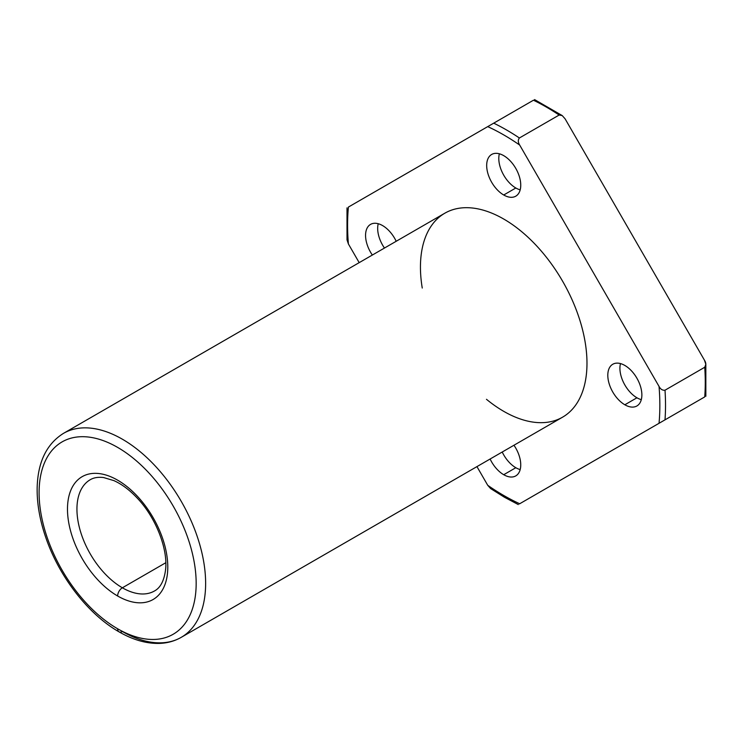 <?xml version="1.0" encoding="UTF-8"?>
<svg xmlns="http://www.w3.org/2000/svg" width="743" height="743" viewBox="0 0 743 743"><rect width="100%" height="100%" fill="white"/><g stroke="black" fill="none" stroke-linecap="round" stroke-linejoin="round"><path stroke-width="1.11" d="M506.55 497.113A4.012 2.322 -60 0 1 504.543 497.308A4.012 2.322 -60 0 1 503.717 495.47A220.81 127.48 60 0 1 487.733 485.3L490.621 488.569L504.543 497.308L518.289 504.562M490.677 488.606L487.733 485.3L476.95 466.613L487.733 485.3A220.81 127.48 -120 0 0 503.717 495.47A220.81 127.48 -120 0 0 519.691 503.754L665.004 419.851A224.823 129.802 -120 0 0 665.004 390.205C662.524 390.512 660.527 389.248 659.032 386.406A220.81 127.48 60 0 1 659.032 423.306A220.81 127.48 -120 0 0 659.032 386.406L519.691 145.061C517.973 142.34 517.871 139.981 519.394 137.984A224.823 129.802 -120 0 0 493.714 123.162L487.733 126.616A220.81 127.48 60 0 1 519.691 145.061A220.81 127.48 -120 0 0 487.733 126.616L348.402 207.065A220.81 127.48 -120 0 0 348.402 243.964L359.185 262.641L348.402 243.964A220.81 127.48 60 0 1 348.402 207.065L493.714 123.162A224.823 129.802 60 0 1 519.394 137.984L559.135 115.044A224.823 129.802 -120 0 0 533.455 100.221L493.714 123.162L533.455 100.221A224.823 129.802 60 0 1 559.135 115.044L562.219 115.574L565.107 118.843L704.448 360.179L705.831 364.311L704.745 367.256A224.823 129.802 60 0 1 704.745 396.901L519.691 503.754A220.81 127.48 60 0 1 503.717 495.47A4.012 2.322 120 0 0 504.543 497.308M519.394 503.921L704.745 396.901A224.823 129.802 -120 0 0 704.745 367.256L665.004 390.205A224.823 129.802 60 0 1 665.004 419.851L519.394 503.921M624.835 404.777A24.092 13.903 60 0 1 610.087 366.763A24.092 13.903 60 0 1 639.584 383.797A24.092 13.903 60 0 1 624.835 404.777A24.092 13.903 -120 0 0 636.881 405.975A24.092 13.903 -120 0 0 636.881 378.159A24.092 13.903 -120 0 0 612.789 364.246A24.092 13.903 -120 0 0 609.102 383.555A24.092 13.903 -120 0 0 624.835 404.777L636.946 397.784A24.092 13.903 -120 0 0 641.302 399.65A24.092 13.903 60 0 1 636.946 397.784A24.092 13.903 60 0 1 620.479 363.587A24.092 13.903 -120 0 0 636.946 397.784L624.835 404.777M422.247 288.043A117.765 67.994 60 0 1 492.172 213.297A117.765 67.994 60 0 1 586.784 356.464A117.765 67.994 60 0 1 503.717 411.334A117.765 67.994 60 0 1 486.479 399.307M503.717 474.712A24.092 13.903 60 0 1 490.111 459.016A24.092 13.903 -120 0 0 503.717 474.712A24.092 13.903 -120 0 0 515.753 475.901A24.092 13.903 -120 0 0 513.961 445.252A24.092 13.903 60 0 1 519.868 470.607A24.092 13.903 60 0 1 503.717 474.712L515.828 467.719A24.092 13.903 -120 0 0 520.184 469.576A24.092 13.903 60 0 1 515.828 467.719A24.092 13.903 60 0 1 502.222 452.023A24.092 13.903 -120 0 0 515.828 467.719L503.717 474.712M372.345 255.044A24.092 13.903 60 0 1 370.543 224.395A24.092 13.903 60 0 1 396.195 241.271A24.092 13.903 -120 0 0 370.543 224.395A24.092 13.903 -120 0 0 372.345 255.044M503.717 194.991A24.092 13.903 60 0 1 488.959 156.968A24.092 13.903 60 0 1 518.465 174.001A24.092 13.903 60 0 1 503.717 194.991A24.092 13.903 -120 0 0 515.753 196.18A24.092 13.903 -120 0 0 515.753 168.364A24.092 13.903 -120 0 0 491.671 154.46A24.092 13.903 -120 0 0 487.975 173.76A24.092 13.903 -120 0 0 503.717 194.991L515.828 187.998A24.092 13.903 -120 0 0 520.184 189.855A24.092 13.903 60 0 1 515.828 187.998A24.092 13.903 60 0 1 499.361 153.792A24.092 13.903 -120 0 0 515.828 187.998L503.717 194.991M165.81 562.72L122.363 587.797A64.232 37.085 -120 0 0 154.479 590.982A64.232 37.085 60 0 1 122.363 587.797L165.81 562.72M90.247 479.718A64.232 37.085 -120 0 0 80.402 531.199A64.232 37.085 -120 0 0 122.363 587.797A64.232 37.085 60 0 1 80.402 531.199A64.232 37.085 60 0 1 90.247 479.718C93.767 477.61 98.234 476.885 103.648 477.563L113.893 480.619C121.731 484.102 129.477 489.897 137.13 497.986C155.909 517.509 168.094 549.142 165.559 569.788C164.119 580.738 160.423 587.806 154.479 590.982M117.635 595.997A70.929 40.949 -120 0 0 161.064 534.198A70.929 40.949 -120 0 0 74.198 484.055A70.929 40.949 -120 0 0 117.635 595.997A6.687 3.864 -60 0 1 122.363 587.797A6.687 3.864 120 0 0 117.635 595.997A70.929 40.949 60 0 1 74.198 484.055A70.929 40.949 60 0 1 161.064 534.198A70.929 40.949 60 0 1 117.635 595.997M117.635 628.773A111.069 64.13 -120 0 0 185.648 532.007A111.069 64.13 -120 0 0 49.614 453.471A111.069 64.13 -120 0 0 117.635 628.773A111.069 64.13 60 0 1 49.614 453.471A111.069 64.13 60 0 1 185.648 532.007A111.069 64.13 60 0 1 117.635 628.773A6.687 3.864 120 0 0 119.019 631.838A6.687 3.864 -60 0 1 117.635 628.773M181.246 637.336A117.765 67.994 -120 0 0 181.246 501.358A117.765 67.994 -120 0 0 63.48 433.364A117.765 67.994 60 0 1 181.246 501.358A117.765 67.994 60 0 1 181.246 637.336A117.765 67.994 60 0 1 122.363 631.504A6.687 3.864 -60 0 1 119.019 631.838C132.765 639.769 146.065 643.633 158.918 643.419C167.091 643.206 174.531 641.181 181.246 637.336L562.59 417.167A117.765 67.994 -120 0 0 562.59 281.188A117.765 67.994 -120 0 0 444.834 213.195L63.48 433.364C46.503 444.026 37.726 462.267 37.15 488.105C36.936 503.8 39.843 520.341 45.862 537.737C59.189 576.763 88.343 614.442 119.019 631.838M347 207.873L347.009 239.822L348.402 243.964L347.009 239.831M378.233 223.727A24.092 13.903 -120 0 0 384.456 248.051A24.092 13.903 60 0 1 378.233 223.727M559.135 115.044L519.394 137.984C517.871 139.981 517.973 142.34 519.691 145.061L659.032 386.406C660.527 389.248 662.524 390.512 665.004 390.205L704.745 367.256C706.268 365.259 706.166 362.9 704.448 360.179L565.107 118.843L562.219 115.574L534.561 99.581M705.85 396.27L705.831 364.311"/></g></svg>
